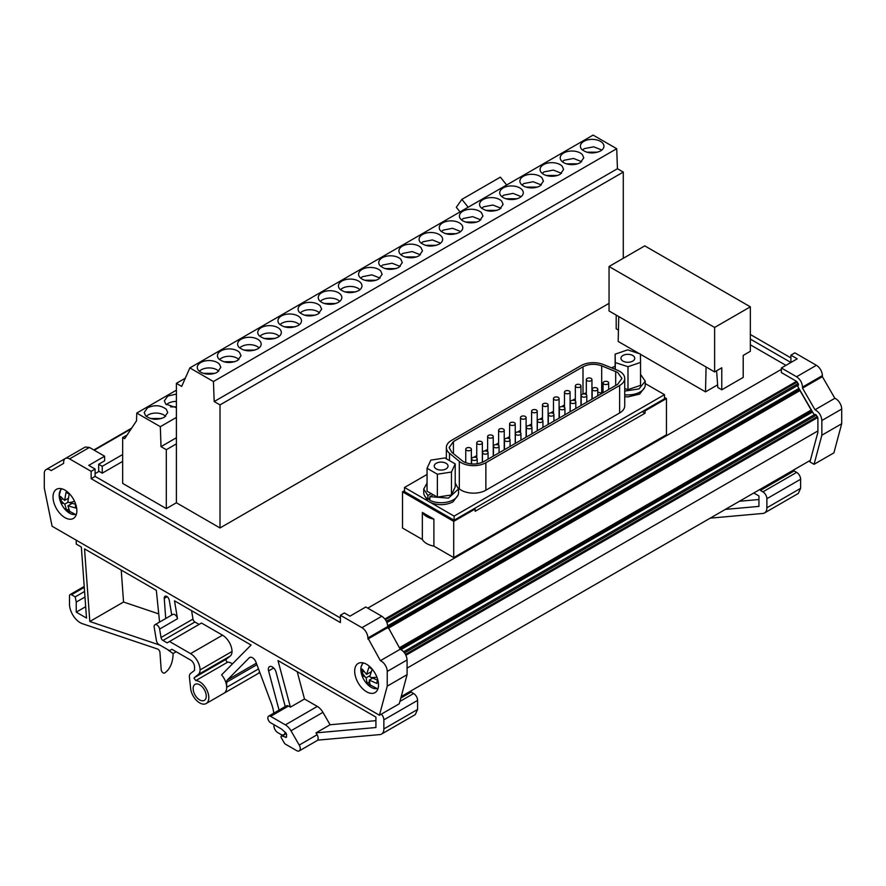 <?xml version="1.0" encoding="UTF-8"?>
<svg xmlns="http://www.w3.org/2000/svg" width="886" height="886" viewBox="0 0 886 886"><rect width="100%" height="100%" fill="white"/><g stroke="black" fill="none" stroke-linecap="round" stroke-linejoin="round"><path stroke-width="1.33" d="M725.379 509.395L758.948 506.393L758.948 495.972L753.787 492.993M760.21 489.282L760.443 490.423L762.912 491.852A5.615 3.245 60 0 1 766.877 498.718L766.877 507.8A11.23 6.479 60 0 1 764.552 512.939A11.23 6.479 60 0 1 762.912 513.448L710.195 518.155M793.956 469.801L794.188 470.942L796.647 472.371A5.615 3.245 60 0 1 800.623 479.248L800.623 488.319L766.877 507.8M764.552 512.939L798.297 493.458L800.623 488.319M410.927 690.936L411.159 692.077L413.629 693.505A5.615 3.245 60 0 1 417.594 700.383L417.594 709.453L415.268 714.592L381.534 734.073A11.23 6.479 60 0 1 379.895 734.583L317.598 740.142A5.05 2.913 -120 0 0 318.14 738.282A5.05 2.913 -120 0 0 317.088 734.76L316.003 732.877L375.919 727.528L375.919 717.106L277.982 660.568L290.409 707.15L304.496 699.021L297.209 671.666M158.738 613.887L123.542 602.026L121.227 570.052M760.443 490.423L794.188 470.942M758.948 499.516L739.467 501.255M381.345 714.138A5.615 3.245 60 0 1 383.86 719.853L383.86 728.934A11.23 6.479 60 0 1 381.534 734.073M285.026 732.179L285.026 732.235A5.615 3.245 60 0 1 284.495 734.217M283.044 735.059A5.615 3.245 60 0 1 281.061 734.527L277.883 732.689A5.615 3.245 60 0 1 273.918 725.811L273.918 724.659M84.569 591.46L75.188 596.876L71.489 594.739A2.802 1.617 60 0 0 70.083 594.595A2.802 1.617 60 0 0 69.507 595.879L69.507 604.13A15.151 8.749 60 0 0 82.409 623.7L157.564 649.017A2.802 1.617 60 0 1 159.945 652.439L161.197 669.661A2.802 1.617 60 0 0 162.492 672.363A2.802 1.617 60 0 0 164.574 673.028A2.802 1.617 60 0 0 164.63 672.995A44.909 25.927 60 0 0 173.102 653.503L176.17 651.731M76.251 540.194L76.251 544.093L81.346 547.039L86.507 618.063L76.251 612.148L85.676 606.7M159.58 622.072L156.324 590.32L84.535 548.877L89.807 621.507L123.542 602.026M89.807 621.507L160.023 645.163M317.598 740.142A5.05 2.913 -120 0 1 317.088 740.596L299.224 750.907A5.05 2.913 -120 0 1 296.699 750.663L285.558 744.229A2.835 1.639 60 0 1 284.162 742.745L281.405 737.983A1.683 0.975 60 0 1 281.039 736.787A1.683 0.975 60 0 1 281.394 736.011A1.683 0.975 60 0 1 282.069 736.011L286.322 733.553M69.584 458.893L91.136 471.341L91.136 478.673L340.401 622.581L340.401 615.249L361.953 627.687A8.417 4.862 60 0 1 367.9 637.998L380.393 660.69A8.417 4.862 60 0 1 387.237 671.433L387.237 686.141L379.441 715.235L52.097 526.251L44.3 488.142L44.3 473.445A8.417 4.862 60 0 1 46.039 469.591A8.417 4.862 60 0 1 51.144 470.599L63.626 463.389L63.626 462.326A8.417 4.862 60 0 1 65.376 458.472A8.417 4.862 60 0 1 69.584 458.893L89.431 447.43L104.626 456.212L88.755 465.383L95.101 469.048L95.101 476.38L340.401 617.996M340.401 615.249L344.366 612.957L349.926 616.158L365.796 606.999L381.8 616.235C385.41 618.727 387.392 622.16 387.747 626.546L400.239 649.228C404.304 651.454 406.585 655.031 407.084 659.981L407.084 674.678L399.276 703.783L379.441 715.235M95.101 473.622L98.678 471.562L98.678 464.231L102.244 466.291L102.244 473.168L98.678 471.108M380.393 660.69L400.239 649.228M817.889 430.939L407.084 668.122M810.38 460.31L401.225 696.54M66.317 457.929L46.039 469.591M89.431 447.43L85.222 447.02L65.376 458.472M98.678 464.231L104.626 460.798L104.626 456.212M299.224 750.907A5.05 2.913 -120 0 0 300.276 748.592A5.05 2.913 -120 0 0 299.224 745.082L290.985 730.795A11.23 6.479 60 0 0 285.37 724.87L270.607 716.342A3.932 2.27 -120 0 0 268.635 716.143A3.932 2.27 -120 0 0 267.827 717.948A3.932 2.27 -120 0 0 270.607 722.755L281.438 728.99L285.735 732.8L286.621 734.638L286.333 737.351L282.069 736.011M375.919 720.65L330.09 724.748L316.003 732.877M330.09 724.748L322.936 712.344L290.985 730.795M322.936 712.344A11.23 6.479 60 0 0 317.321 706.419L304.496 699.021M290.409 707.15L288.459 706.031A3.932 2.27 -120 0 0 286.499 705.832L268.635 716.143M199.095 624.408L194.931 622.005L162.98 640.456A2.802 1.617 60 0 1 161.03 637.521L159.624 629.06L177.488 618.738L174.509 600.819L251.092 645.03L221.578 674.899A12.913 7.453 60 0 1 226.683 687.314L226.683 682.142A5.615 3.245 60 0 1 227.436 679.883L256.353 663.193M190.568 653.635L222.519 635.184L201.476 623.035L169.525 641.486L190.568 653.635A13.467 7.775 60 0 1 200.092 669.916A11.23 6.479 60 0 1 198.231 674.534L194.355 677.624A1.683 0.975 60 0 0 194.078 678.355L195.784 680.581L227.735 662.13A12.913 7.453 60 0 1 232.464 663.88M195.784 680.581A12.913 7.453 60 0 1 208.819 697.625A12.913 7.453 60 0 1 206.15 703.539A12.913 7.453 60 0 1 196.758 700.649A12.913 7.453 60 0 1 190.645 688.511L189.405 676.993A6.18 3.566 60 0 1 189.371 676.317A6.18 3.566 60 0 1 190.39 673.67L194.532 670.359L194.532 666.925A5.615 3.245 60 0 0 194.255 665.076A5.615 3.245 60 0 0 192.029 661.211A5.615 3.245 60 0 0 190.568 660.048L171.906 649.272L169.525 650.656L159.115 644.643A3.932 2.27 60 0 1 156.401 640.534L154.186 627.255A3.932 2.27 -120 0 1 154.131 626.546A3.932 2.27 -120 0 1 154.939 624.752A3.932 2.27 -120 0 1 157.697 625.538A3.932 2.27 -120 0 1 159.624 629.06M194.931 622.005A2.802 1.617 60 0 1 192.982 619.07L191.586 610.687M177.488 618.738A3.932 2.27 -120 0 0 175.561 615.216A3.932 2.27 -120 0 0 172.803 614.441L154.939 624.752M814.921 414.349L403.662 651.786L814.921 414.349L816.227 415.002L817.889 418.214L817.889 432.313L809.948 461.938L814.057 464.308L833.903 452.857L841.7 423.752L841.7 409.055A8.417 4.862 -120 0 0 834.856 398.301L815.009 409.764L802.528 388.134L822.374 376.672L822.374 375.62A8.417 4.862 -120 0 0 816.416 365.309L796.569 376.76L781.374 367.989L781.374 372.574L796.547 381.334L798.552 384.779L797.655 386.185L814.168 414.781M814.057 464.308L821.854 435.214L821.854 420.507C821.355 415.567 819.074 411.979 815.009 409.764M802.528 388.134L802.528 387.071C802.173 382.697 800.191 379.263 796.569 376.76M781.374 367.989L797.245 358.819L790.899 355.153L790.899 362.485L750.353 339.083M809.693 407.028A22.449 12.958 -120 0 0 809.295 406.729L811.199 410.019A2.802 1.617 -120 0 0 811.875 410.927M122.656 454.518L102.244 466.291M122.656 461.396L102.244 473.168M790.899 357.9L750.353 334.498M816.416 365.309L794.864 352.861L790.899 355.153M785.937 365.353L750.353 344.809M475.151 511.3L645.03 413.219L645.03 410.927L666.46 398.556L666.46 434.76L453.721 557.593L453.721 521.378L475.151 509.007L475.151 511.3M666.46 398.556L664.478 397.404M404.503 490.678L402.51 491.819L402.51 528.034L422.345 539.474L422.345 512.429L433.896 519.107L433.896 546.141L453.721 557.593M402.51 491.819L453.721 521.378M181.696 386.407L176.392 383.339L176.392 502.772L220.016 527.956L220.016 404.902L214.179 401.535L213.437 381.534L189.848 367.911L181.696 386.407M642.25 411.613L645.03 413.219M645.03 410.927L644.233 410.473L474.353 508.553L475.151 509.007M457.973 495.219L453.045 501.841C445.913 505.341 438.459 505.585 430.685 502.583L454.108 516.117L664.478 394.658L664.478 398.789L644.233 410.473M474.353 508.553L454.108 520.237L404.503 491.597L404.503 487.466L427.938 501L424.305 495.219M433.896 519.107A17.964 10.366 180 0 1 422.345 512.429M354.688 671.156A16.845 9.724 -120 0 0 362.042 688.112A16.845 9.724 -120 0 0 375.011 692.619A16.845 9.724 -120 0 0 378.499 684.911A16.845 9.724 -120 0 0 371.145 667.966A16.845 9.724 -120 0 0 358.177 663.448A16.845 9.724 -120 0 0 354.688 671.156M53.027 497.002A16.845 9.724 -120 0 0 60.381 513.946A16.845 9.724 -120 0 0 73.361 518.465A16.845 9.724 -120 0 0 76.849 510.746A16.845 9.724 -120 0 0 69.496 493.801A16.845 9.724 -120 0 0 56.516 489.293A16.845 9.724 -120 0 0 53.027 497.002M227.735 662.13A1.683 0.975 60 0 1 226.03 659.904A1.683 0.975 60 0 1 226.307 659.184L230.183 656.083L198.231 674.534M200.092 669.916L232.043 651.465A11.23 6.479 60 0 1 230.183 656.083M222.519 635.184A13.467 7.775 60 0 1 232.043 651.465M162.98 640.456L167.144 642.859L169.525 641.486M127.108 434.982L122.656 437.562L124.638 438.703L136.522 420.817L136.754 413.075L160.333 426.687L176.392 417.417M136.754 413.075L176.392 390.183M145.603 415.755C150.941 419.842 157.165 420.363 164.275 417.317L167.731 412.511L166.302 409.266C160.964 405.179 154.74 404.658 147.63 407.704L144.174 412.511L145.603 415.755M176.392 394.071L167.786 396.064L164.342 400.871L165.76 404.105L176.392 407.671M160.333 426.687L161.008 446.644L166.313 449.7L176.392 443.886M176.392 437.75L161.008 446.644M165.649 416.365A11.086 6.401 0 0 0 148.117 414.947A11.086 6.401 0 0 0 146.256 416.376M176.392 401.436A11.086 6.401 0 0 0 168.274 403.307A11.086 6.401 0 0 0 166.424 404.725M714.625 371.921L721.769 367.79L721.769 389.796L743.21 377.414L743.21 355.419L750.353 351.288L750.353 306.833L714.625 327.455L714.625 371.921L609.047 310.964L609.047 266.509L714.625 327.455M716.608 370.769L717.804 387.503L721.769 389.796M618.439 330.135L616.191 328.839L616.191 315.084M750.353 306.833L644.775 245.876L609.047 266.509M239.032 347.323C244.359 351.41 250.583 351.941 257.715 348.896A11.773 6.8 0 0 0 261.16 344.078A11.773 6.8 0 0 0 259.742 340.844A11.773 6.8 0 0 0 241.058 339.272A11.773 6.8 0 0 0 237.614 344.078A11.773 6.8 0 0 0 239.032 347.323M218.864 358.963C224.202 363.05 230.426 363.581 237.548 360.536L241.003 355.729L239.574 352.484A11.773 6.8 0 0 0 220.891 350.911A11.773 6.8 0 0 0 217.447 355.729A11.773 6.8 0 0 0 218.864 358.963M279.356 324.043C284.683 328.13 290.918 328.651 298.039 325.605A11.773 6.8 0 0 0 301.484 320.798A11.773 6.8 0 0 0 300.066 317.565A11.773 6.8 0 0 0 281.383 315.992A11.773 6.8 0 0 0 277.938 320.798A11.773 6.8 0 0 0 279.356 324.043M299.523 312.404C304.85 316.49 311.075 317.011 318.207 313.965L321.651 309.159L320.223 305.925A11.773 6.8 0 0 0 301.55 304.352A11.773 6.8 0 0 0 298.095 309.159A11.773 6.8 0 0 0 299.523 312.404M259.199 335.683C264.526 339.77 270.751 340.29 277.872 337.245A11.773 6.8 0 0 0 281.327 332.438A11.773 6.8 0 0 0 279.898 329.204A11.773 6.8 0 0 0 261.226 327.632A11.773 6.8 0 0 0 257.771 332.438A11.773 6.8 0 0 0 259.199 335.683M340.39 294.274A11.773 6.8 0 0 0 321.707 292.712A11.773 6.8 0 0 0 318.262 297.519A11.773 6.8 0 0 0 319.691 300.764A11.773 6.8 0 0 0 338.363 302.325A11.773 6.8 0 0 0 341.819 297.519A11.773 6.8 0 0 0 340.39 294.274M198.708 370.603A11.773 6.8 0 0 0 217.391 372.175L220.835 367.369L219.407 364.124A11.773 6.8 0 0 0 200.734 362.562A11.773 6.8 0 0 0 197.279 367.369A11.773 6.8 0 0 0 198.708 370.603M360.558 282.634A11.773 6.8 0 0 0 341.874 281.072A11.773 6.8 0 0 0 338.43 285.879A11.773 6.8 0 0 0 339.847 289.124C345.175 293.211 351.41 293.731 358.531 290.686A11.773 6.8 0 0 0 361.975 285.879A11.773 6.8 0 0 0 360.558 282.634M400.339 254.193A11.773 6.8 0 0 0 419.023 255.766L422.467 250.959L421.049 247.715A11.773 6.8 0 0 0 402.366 246.142A11.773 6.8 0 0 0 398.91 250.959A11.773 6.8 0 0 0 400.339 254.193M380.172 265.833C385.51 269.931 391.734 270.451 398.855 267.406L402.299 262.599L400.882 259.354A11.773 6.8 0 0 0 382.198 257.793A11.773 6.8 0 0 0 378.754 262.599A11.773 6.8 0 0 0 380.172 265.833M420.507 242.554C425.834 246.64 432.058 247.161 439.179 244.126A11.773 6.8 0 0 0 442.635 239.309A11.773 6.8 0 0 0 441.206 236.075A11.773 6.8 0 0 0 422.522 234.502A11.773 6.8 0 0 0 419.078 239.309A11.773 6.8 0 0 0 420.507 242.554M521.865 189.504A11.773 6.8 0 0 0 503.182 187.943A11.773 6.8 0 0 0 499.726 192.749A11.773 6.8 0 0 0 501.155 195.994A11.773 6.8 0 0 0 519.838 197.556A11.773 6.8 0 0 0 523.283 192.749A11.773 6.8 0 0 0 521.865 189.504M562.189 166.225A11.773 6.8 0 0 0 543.506 164.663A11.773 6.8 0 0 0 540.061 169.47A11.773 6.8 0 0 0 541.479 172.704A11.773 6.8 0 0 0 560.162 174.276L563.607 169.47L562.189 166.225M542.022 177.864A11.773 6.8 0 0 0 523.338 176.303A11.773 6.8 0 0 0 519.894 181.109A11.773 6.8 0 0 0 521.322 184.343A11.773 6.8 0 0 0 539.995 185.916L543.45 181.109L542.022 177.864M481.53 212.795A11.773 6.8 0 0 0 462.857 211.222A11.773 6.8 0 0 0 459.402 216.029A11.773 6.8 0 0 0 460.831 219.274A11.773 6.8 0 0 0 479.503 220.835L482.959 216.029L481.53 212.795M480.987 207.634C486.325 211.721 492.55 212.241 499.671 209.196L503.115 204.389L501.697 201.144A11.773 6.8 0 0 0 483.014 199.583A11.773 6.8 0 0 0 479.57 204.389A11.773 6.8 0 0 0 480.987 207.634M461.373 224.435A11.773 6.8 0 0 0 442.69 222.862A11.773 6.8 0 0 0 439.246 227.669A11.773 6.8 0 0 0 440.663 230.914C445.99 235 452.225 235.521 459.347 232.475A11.773 6.8 0 0 0 462.791 227.669A11.773 6.8 0 0 0 461.373 224.435M582.346 154.585A11.773 6.8 0 0 0 563.673 153.012A11.773 6.8 0 0 0 560.218 157.83A11.773 6.8 0 0 0 561.646 161.064A11.773 6.8 0 0 0 580.319 162.636L583.774 157.83L582.346 154.585M360.015 277.473A11.773 6.8 0 0 0 378.687 279.046L382.143 274.239L380.714 270.994A11.773 6.8 0 0 0 362.042 269.433A11.773 6.8 0 0 0 358.586 274.239A11.773 6.8 0 0 0 360.015 277.473M602.513 142.945A11.773 6.8 0 0 0 583.83 141.372A11.773 6.8 0 0 0 580.385 146.179A11.773 6.8 0 0 0 581.803 149.424C587.141 153.511 593.365 154.042 600.486 150.997A11.773 6.8 0 0 0 603.942 146.179A11.773 6.8 0 0 0 602.513 142.945M259.077 347.943A11.086 6.401 0 0 0 241.546 346.526A11.086 6.401 0 0 0 239.696 347.943M238.91 359.583A11.086 6.401 0 0 0 221.378 358.165A11.086 6.401 0 0 0 219.529 359.583M299.402 324.664A11.086 6.401 0 0 0 281.87 323.246A11.086 6.401 0 0 0 280.02 324.664M319.569 313.024A11.086 6.401 0 0 0 302.037 311.595A11.086 6.401 0 0 0 300.177 313.024M279.245 336.303A11.086 6.401 0 0 0 261.713 334.886A11.086 6.401 0 0 0 259.853 336.303M339.737 301.384A11.086 6.401 0 0 0 322.194 299.955A11.086 6.401 0 0 0 320.344 301.384M218.753 371.223A11.086 6.401 0 0 0 201.222 369.805A11.086 6.401 0 0 0 199.361 371.223M359.893 289.744A11.086 6.401 0 0 0 342.361 288.315A11.086 6.401 0 0 0 340.512 289.744M243.827 350.081L254.946 350.081M223.66 361.721L234.779 361.721M284.151 326.79L295.271 326.79M304.319 315.15L315.438 315.15M263.995 338.441L275.114 338.441M324.475 303.51L335.595 303.51M203.503 373.36L214.622 373.36M344.643 291.871L355.762 291.871M664.478 394.658L645.241 383.549M644.676 387.415L639.648 394.093L628.008 396.884L624.719 396.718M615.139 366.173L611.65 367.878M427.052 474.453L404.503 487.466M458.472 488.186L459.313 488.873A17.399 10.045 0 0 0 461.263 490.213A17.399 10.045 0 0 0 485.871 490.213L619.624 412.987A17.399 10.045 0 0 0 624.719 405.888L624.719 378.388A17.399 10.045 0 0 0 619.624 371.289A17.399 10.045 0 0 0 617.298 370.16L603.3 364.5A17.399 10.045 0 0 0 581.006 365.619L451.45 440.42A17.399 10.045 0 0 0 446.356 447.53A17.399 10.045 0 0 0 449.501 453.289L459.313 461.373A17.399 10.045 0 0 0 461.263 462.714A17.399 10.045 0 0 0 485.871 462.714L619.624 385.488A17.399 10.045 0 0 0 624.719 378.388M453.433 441.571L582.999 366.771C588.836 363.847 595.06 363.537 601.683 365.829L617.642 372.43L621.917 378.388L617.642 384.347L483.878 461.573C477 464.84 470.123 464.84 463.245 461.573L451.805 452.358L449.158 447.53L453.433 441.571L453.433 453.71M430.685 502.583A16.845 9.724 180 0 1 427.938 501M363.559 662.983A14.564 8.406 -120 0 0 360.934 667.966A14.564 8.406 -120 0 0 361.543 674.157A14.564 8.406 -120 0 0 362.274 676.328A14.564 8.406 -120 0 0 362.274 676.339A14.564 8.406 -120 0 0 365.907 682.63L365.907 682.63A14.564 8.406 -120 0 0 378.112 688.189M365.01 676.76L361.876 672.529L362.285 669.129L366.56 674.423L369.008 667.047L372.153 669.351L369.706 676.716L377.314 680.083L376.893 683.471L369.296 680.105L370.182 685.554L367.037 683.261L366.151 677.812L365.01 676.76A24.697 8.151 164.3 0 1 361.543 674.157M61.898 488.828A14.564 8.406 -120 0 0 59.196 495.828A14.564 8.406 -120 0 0 60.625 502.174L60.625 502.174A14.564 8.406 -120 0 0 60.68 502.318A14.564 8.406 -120 0 0 64.257 508.475L64.257 508.475A14.564 8.406 -120 0 0 76.451 514.035M63.615 503.348L60.436 500.036L60.303 496.293L64.623 500.402L66.018 492.383L69.197 494.045L67.79 502.074L75.432 504.256L75.576 507.999L67.934 505.817L69.861 511.909L66.683 510.236L64.756 504.145L63.615 503.348A24.697 4.818 158.1 0 1 60.68 502.318L60.68 502.318A24.697 24.697 0 0 0 64.257 508.475L76.196 514.855M405.135 256.951L416.254 256.951M384.967 268.591L396.086 268.591M425.291 245.311L436.41 245.311M505.95 198.741L517.07 198.741M546.274 175.461L557.394 175.461M526.118 187.101L537.226 187.101M465.626 222.021L476.734 222.021M485.783 210.381L496.902 210.381M445.459 233.671L456.578 233.671M566.442 163.821L577.55 163.821M364.81 280.231L375.919 280.231M586.598 152.182L597.718 152.182M601.926 393.417L601.683 393.329A14.597 8.428 -0 0 0 597.784 392.21M586.333 392.83A14.597 8.428 -0 0 0 583.575 393.949M575.346 398.689L572.544 400.306M564.471 404.968L561.669 406.574M553.473 411.314L550.671 412.931M542.476 417.66L539.685 419.277M531.6 423.94L528.687 425.623M520.492 430.352L517.69 431.969M509.616 436.632L506.814 438.249M498.619 442.978L495.828 444.595M487.621 449.335L484.83 450.941M476.746 455.603L473.955 457.22M465.759 461.96L464.951 462.414M624.719 391.091L638.983 388.921L645.241 381.213L640.545 374.346M624.719 394.757A17.399 10.045 0 0 0 645.241 384.878A17.399 10.045 0 0 0 645.241 384.779M640.545 362.429L640.401 354.012L627.698 349.87L615.139 354.156L615.283 362.573L627.986 366.715L640.545 362.429L640.545 385.344L627.986 389.63L624.719 388.566M423.729 489.006L423.729 492.671A17.399 10.045 0 0 0 427.883 499.172L427.883 495.507L423.741 489.006L427.052 483.103M458.538 489.006L458.538 492.671A17.399 10.045 0 0 1 448.438 501.786A17.399 10.045 0 0 1 429.865 500.324L429.865 496.658L448.438 498.12L458.527 489.006L455.216 483.103M455.216 463.91L444.905 457.951L430.817 460.133L427.052 468.262L437.363 474.22L451.45 472.039L455.216 463.91L455.216 486.824L451.45 494.953L437.363 497.135L431.216 493.591L427.883 495.507M429.865 496.658L433.199 494.731M431.216 493.591L427.052 491.187L427.052 468.262M538.145 422.024A2.802 1.617 -0 0 0 541.202 422.367A2.802 1.617 -0 0 0 542.93 420.872A2.802 1.617 -0 0 0 542.11 419.731A2.802 1.617 -0 0 0 539.053 419.377A2.802 1.617 -0 0 0 537.315 420.872A2.802 1.617 -0 0 0 538.145 422.024M527.148 428.37A2.802 1.617 -0 0 0 530.205 428.724A2.802 1.617 -0 0 0 531.932 427.218A2.802 1.617 -0 0 0 531.113 426.077A2.802 1.617 -0 0 0 528.056 425.723A2.802 1.617 -0 0 0 526.328 427.218A2.802 1.617 -0 0 0 527.148 428.37M516.15 434.716A2.802 1.617 -0 0 0 519.207 435.07A2.802 1.617 -0 0 0 520.946 433.575A2.802 1.617 -0 0 0 520.115 432.423A2.802 1.617 -0 0 0 517.059 432.069A2.802 1.617 -0 0 0 515.331 433.575A2.802 1.617 -0 0 0 516.15 434.716M505.275 440.995A2.802 1.617 -0 0 0 508.331 441.35A2.802 1.617 -0 0 0 510.07 439.844A2.802 1.617 -0 0 0 509.24 438.703A2.802 1.617 -0 0 0 506.183 438.349A2.802 1.617 -0 0 0 504.455 439.844A2.802 1.617 -0 0 0 505.275 440.995M494.277 447.341A2.802 1.617 -0 0 0 497.345 447.696A2.802 1.617 -0 0 0 499.073 446.201A2.802 1.617 -0 0 0 498.253 445.049A2.802 1.617 -0 0 0 495.196 444.694A2.802 1.617 -0 0 0 493.458 446.201A2.802 1.617 -0 0 0 494.277 447.341M483.291 453.687A2.802 1.617 -0 0 0 486.348 454.042A2.802 1.617 -0 0 0 488.075 452.547A2.802 1.617 -0 0 0 487.256 451.395A2.802 1.617 -0 0 0 484.199 451.052A2.802 1.617 -0 0 0 482.46 452.547A2.802 1.617 -0 0 0 483.291 453.687M472.415 459.967A2.802 1.617 -0 0 0 475.472 460.321A2.802 1.617 -0 0 0 477.2 458.826A2.802 1.617 -0 0 0 476.38 457.674A2.802 1.617 -0 0 0 473.323 457.331A2.802 1.617 -0 0 0 471.585 458.826A2.802 1.617 -0 0 0 472.415 459.967M549.132 415.678A2.802 1.617 -0 0 0 552.188 416.021A2.802 1.617 -0 0 0 553.927 414.526A2.802 1.617 -0 0 0 553.108 413.385A2.802 1.617 -0 0 0 550.04 413.031A2.802 1.617 -0 0 0 548.312 414.526A2.802 1.617 -0 0 0 549.132 415.678M560.129 409.321A2.802 1.617 -0 0 0 563.186 409.675A2.802 1.617 -0 0 0 564.925 408.18A2.802 1.617 -0 0 0 564.094 407.028A2.802 1.617 -0 0 0 561.037 406.685A2.802 1.617 -0 0 0 559.31 408.18A2.802 1.617 -0 0 0 560.129 409.321M571.005 403.041A2.802 1.617 -0 0 0 574.062 403.396A2.802 1.617 -0 0 0 575.8 401.901A2.802 1.617 -0 0 0 574.97 400.76A2.802 1.617 -0 0 0 571.913 400.406A2.802 1.617 -0 0 0 570.185 401.901A2.802 1.617 -0 0 0 571.005 403.041M582.002 396.695A2.802 1.617 -0 0 0 585.059 397.05A2.802 1.617 -0 0 0 586.787 395.555A2.802 1.617 -0 0 0 585.967 394.403A2.802 1.617 -0 0 0 582.91 394.06A2.802 1.617 -0 0 0 581.172 395.555A2.802 1.617 -0 0 0 582.002 396.695M592.989 390.349A2.802 1.617 -0 0 0 596.057 390.704A2.802 1.617 -0 0 0 597.784 389.209A2.802 1.617 -0 0 0 596.965 388.057A2.802 1.617 -0 0 0 593.908 387.714A2.802 1.617 -0 0 0 592.169 389.209A2.802 1.617 -0 0 0 592.989 390.349M603.864 384.07A2.802 1.617 -0 0 0 606.932 384.424A2.802 1.617 -0 0 0 608.66 382.929A2.802 1.617 -0 0 0 607.84 381.777A2.802 1.617 -0 0 0 604.784 381.434A2.802 1.617 -0 0 0 603.045 382.929A2.802 1.617 -0 0 0 603.864 384.07M521.311 418.724A2.802 1.617 -0 0 0 524.368 419.067A2.802 1.617 -0 0 0 526.107 417.572A2.802 1.617 -0 0 0 525.276 416.431A2.802 1.617 -0 0 0 522.219 416.077A2.802 1.617 -0 0 0 520.492 417.572A2.802 1.617 -0 0 0 521.311 418.724M510.436 425.003A2.802 1.617 -0 0 0 513.492 425.346A2.802 1.617 -0 0 0 515.231 423.851A2.802 1.617 -0 0 0 514.401 422.711A2.802 1.617 -0 0 0 511.344 422.356A2.802 1.617 -0 0 0 509.616 423.851A2.802 1.617 -0 0 0 510.436 425.003M499.438 431.349A2.802 1.617 -0 0 0 502.495 431.703A2.802 1.617 -0 0 0 504.234 430.197A2.802 1.617 -0 0 0 503.414 429.057A2.802 1.617 -0 0 0 500.346 428.702A2.802 1.617 -0 0 0 498.619 430.197A2.802 1.617 -0 0 0 499.438 431.349M488.452 437.695A2.802 1.617 -0 0 0 491.508 438.049A2.802 1.617 -0 0 0 493.236 436.554A2.802 1.617 -0 0 0 492.417 435.403A2.802 1.617 -0 0 0 489.36 435.048A2.802 1.617 -0 0 0 487.621 436.554A2.802 1.617 -0 0 0 488.452 437.695M477.576 443.975A2.802 1.617 -0 0 0 480.633 444.329A2.802 1.617 -0 0 0 482.361 442.823A2.802 1.617 -0 0 0 481.541 441.682A2.802 1.617 -0 0 0 478.484 441.328A2.802 1.617 -0 0 0 476.746 442.823A2.802 1.617 -0 0 0 477.576 443.975M466.579 450.321A2.802 1.617 -0 0 0 469.635 450.675A2.802 1.617 -0 0 0 471.363 449.18A2.802 1.617 -0 0 0 470.544 448.028A2.802 1.617 -0 0 0 467.487 447.674A2.802 1.617 -0 0 0 465.759 449.18A2.802 1.617 -0 0 0 466.579 450.321M532.42 412.3A2.802 1.617 -0 0 0 535.487 412.654A2.802 1.617 -0 0 0 537.215 411.159A2.802 1.617 -0 0 0 536.395 410.008A2.802 1.617 -0 0 0 533.339 409.664A2.802 1.617 -0 0 0 531.6 411.159A2.802 1.617 -0 0 0 532.42 412.3M543.295 406.021A2.802 1.617 -0 0 0 546.363 406.375A2.802 1.617 -0 0 0 548.091 404.88A2.802 1.617 -0 0 0 547.271 403.739A2.802 1.617 -0 0 0 544.214 403.385A2.802 1.617 -0 0 0 542.476 404.88A2.802 1.617 -0 0 0 543.295 406.021M554.293 399.675A2.802 1.617 -0 0 0 557.349 400.029A2.802 1.617 -0 0 0 559.088 398.534A2.802 1.617 -0 0 0 558.269 397.382A2.802 1.617 -0 0 0 555.201 397.039A2.802 1.617 -0 0 0 553.473 398.534A2.802 1.617 -0 0 0 554.293 399.675M565.29 393.329A2.802 1.617 -0 0 0 568.347 393.683A2.802 1.617 -0 0 0 570.086 392.188A2.802 1.617 -0 0 0 569.255 391.036A2.802 1.617 -0 0 0 566.198 390.693A2.802 1.617 -0 0 0 564.471 392.188A2.802 1.617 -0 0 0 565.29 393.329M576.166 387.049A2.802 1.617 -0 0 0 579.222 387.404A2.802 1.617 -0 0 0 580.961 385.908A2.802 1.617 -0 0 0 580.131 384.757A2.802 1.617 -0 0 0 577.074 384.413A2.802 1.617 -0 0 0 575.346 385.908A2.802 1.617 -0 0 0 576.166 387.049M587.163 380.703A2.802 1.617 -0 0 0 590.22 381.058A2.802 1.617 -0 0 0 591.948 379.562A2.802 1.617 -0 0 0 591.128 378.411A2.802 1.617 -0 0 0 588.071 378.056A2.802 1.617 -0 0 0 586.333 379.562A2.802 1.617 -0 0 0 587.163 380.703M460.033 211.92L456.312 207.291L461.872 199.383L500.368 177.156L506.67 184.997M627.775 354.311A6.9 3.987 0 0 0 620.942 358.287A6.9 3.987 0 0 0 627.908 362.274A6.9 3.987 0 0 0 634.741 358.287A6.9 3.987 0 0 0 627.775 354.311M446.012 468.904A6.9 3.987 0 0 0 448.039 466.091A6.9 3.987 0 0 0 443.775 462.403A6.9 3.987 0 0 0 436.255 463.267A6.9 3.987 0 0 0 434.229 466.091A6.9 3.987 0 0 0 438.492 469.768A6.9 3.987 0 0 0 446.012 468.904M461.872 199.383L468.173 207.224M451.45 472.039L451.45 494.953M437.363 474.22L437.363 497.135M429.865 498.032L427.883 499.172M627.986 366.715L627.986 389.63M615.139 354.156L615.139 369.285M615.283 362.573L615.283 369.34M429.865 499.892A16.845 9.724 180 0 1 428.281 498.951M582.467 150.044L584.317 148.626L593.698 146.81L601.849 150.044M360.668 278.093L362.529 276.676L371.91 274.859L380.061 278.093M562.3 161.684L564.16 160.266L573.541 158.45L581.692 161.684M441.328 231.534L443.177 230.116L452.558 228.3L460.709 231.534M481.652 208.254L483.501 206.826L492.882 205.02L501.033 208.254M461.484 219.894L463.345 218.477L472.725 216.66L480.876 219.894M521.976 184.964L523.836 183.546L533.206 181.741L541.368 184.964M542.143 173.324L543.993 171.906L553.373 170.09L561.525 173.324M501.808 196.614L503.669 195.186L513.049 193.381L521.201 196.614M421.16 243.174L423.021 241.756L432.39 239.94L440.552 243.174M380.836 266.453L382.686 265.036L392.066 263.22L400.217 266.453M400.993 254.814L402.853 253.396L412.234 251.58L420.385 254.814M66.683 510.236L68.632 509.118M64.756 504.145L68.111 502.207M67.934 505.817L71.932 503.503M64.623 500.402L68.189 498.342M62.518 498.829L60.436 500.036M367.037 683.261L369.329 681.932M366.151 677.812L369.949 675.619M369.296 680.105L372.53 678.244M366.56 674.423L371.145 671.776M363.747 671.444L361.876 672.529M170.555 406.862L176.392 406.862M150.399 418.502L161.507 418.502M454.108 520.237L454.108 516.117M189.848 367.911L593.111 135.093L616.711 148.715L617.442 168.717L623.279 172.083L623.279 258.291M213.437 381.534L616.711 148.715M214.179 401.535L617.442 168.717M220.016 404.902L623.279 172.083M185.318 378.189L176.392 383.339M706.076 366.981L705.5 391.856L640.412 354.267M717.538 384.901L705.5 391.856M618.76 316.568L618.173 341.442L639.382 353.68M122.656 437.562L122.656 483.391L166.313 508.597L166.313 449.7M609.047 303.355L220.016 527.956M176.392 502.772L166.313 508.597M433.896 546.141A17.964 10.366 180 0 1 422.345 539.474M193.148 688.577A9.259 5.349 60 0 1 195.064 684.335A9.259 5.349 60 0 1 202.196 686.816A9.259 5.349 60 0 1 206.239 696.141A9.259 5.349 60 0 1 204.323 700.383A9.259 5.349 60 0 1 197.19 697.902A9.259 5.349 60 0 1 193.148 688.577M812.562 412.001L401.015 649.604M799.526 389.53A2.802 1.617 -120 0 0 799.969 390.571L809.295 406.729M799.582 389.508L387.747 627.266L799.582 389.508M798.939 388.4L387.714 625.815M798.552 384.912L386.916 622.559L798.552 384.912M796.547 381.334L384.878 619.015M781.374 369.362L367.79 608.139M834.856 398.301L822.374 376.672M841.7 423.752L821.854 435.214M387.237 686.141L407.084 674.678M367.9 639.05L387.747 627.598M91.136 478.673L95.101 476.38M91.136 471.341L95.101 469.048M286.333 737.351L285.624 737.396L286.61 736.831M76.251 612.148L76.251 602.07L75.188 596.876M84.978 597.031L76.251 602.07M173.102 653.503L168.628 650.468A1.683 0.975 60 0 1 167.941 649.737M171.74 615.05L169.292 600.354A3.932 2.27 60 0 0 166.801 596.378A3.932 2.27 60 0 0 165.051 596.3A3.932 2.27 60 0 0 164.242 598.105A3.932 2.27 60 0 0 164.253 598.393L165.715 618.528M273.752 713.197A28.064 16.203 60 0 0 271.47 703.761L255.965 662.141A5.615 3.245 60 0 0 249.675 657.478A5.615 3.245 60 0 0 249.265 657.789L227.436 679.883M285.248 706.563L276.055 672.086A5.615 3.245 60 0 0 269.521 666.649A5.615 3.245 60 0 0 268.358 669.218A5.615 3.245 60 0 0 268.602 670.923L279.057 710.129M400.815 698.057L411.159 692.077M762.912 491.852L796.647 472.371M766.877 498.718L800.623 479.248M383.86 728.934L417.594 709.453M361.953 627.687L381.8 616.235M367.9 637.998L387.747 626.546M387.237 671.433L407.084 659.981M317.088 734.76L299.224 745.082M288.459 706.031L270.607 716.342M317.321 706.419L285.37 724.87M161.03 637.521L192.982 619.07M841.7 409.055L821.854 420.507M822.374 375.62L802.528 387.071M259.565 671.809A12.913 7.453 60 0 1 257.748 673.748L259.842 672.54M206.15 703.539L224.003 693.229A12.913 7.453 60 0 0 226.683 687.314L258.502 668.952M194.355 677.624L226.307 659.184M449.501 460.609L449.501 453.289M619.624 412.987L619.624 385.488M485.871 490.213L485.871 462.714M459.313 488.873L459.313 461.373M376.949 677.225A24.697 8.151 164.3 0 1 371.19 677.568M74.568 501.343A24.697 4.818 158.1 0 1 69.285 502.661M615.692 385.476L615.692 371.489M601.683 365.829L601.683 393.329M582.999 394.037L582.999 366.771M817.446 416.52L405.478 654.366M817.789 417.472L405.932 655.252M816.383 415.124L404.548 652.893M811.941 410.927L399.974 648.773M811.93 410.894L399.963 648.74L811.93 410.894M811.199 410.019L399.398 647.766M799.969 390.571L388.168 628.329M799.56 389.475L387.747 627.222M798.275 383.45L386.34 621.285M797.345 381.977L385.443 619.779M131.637 428.159L93.838 449.977L131.637 428.159M131.128 428.924L94.248 450.221M71.489 594.739L84.27 587.363M164.253 598.393L167.199 596.688M256.907 664.688L226.683 682.142M249.265 657.789L250.151 657.279M268.602 670.923L273.685 667.978M383.86 719.853L417.594 700.383M399.918 701.424L413.629 693.505M281.394 736.011L286.145 733.265M224.003 693.229L257.748 673.748M446.356 458.793L446.356 447.53M362.717 662.794L360.912 667.546L362.274 676.328A24.697 24.697 0 0 0 365.907 682.63L377.857 689.009M61.068 488.64L59.174 495.628L60.625 502.174A24.697 24.697 0 0 0 60.68 502.318M645.241 384.878L645.241 381.213M591.948 379.562L591.948 399.176M586.333 379.562L586.333 394.669M580.961 385.908L580.961 405.533M575.346 385.908L575.346 401.015M570.086 392.188L570.086 411.802M564.471 392.188L564.471 407.294M559.088 398.534L559.088 418.159M553.473 398.534L553.473 413.64M548.091 404.88L548.091 424.505M542.476 404.88L542.476 419.997M537.215 411.159L537.215 430.784M531.6 411.159L531.6 426.454M471.363 449.18L471.363 463.943M465.759 449.18L465.759 462.736M482.361 442.823L482.361 462.337M476.746 442.823L476.746 457.94M493.236 436.554L493.236 456.168M487.621 436.554L487.621 451.661M504.234 430.197L504.234 449.822M498.619 430.197L498.619 445.315M515.231 423.851L515.231 443.476M509.616 423.851L509.616 438.969M526.107 417.572L526.107 437.197M520.492 417.572L520.492 432.689M608.66 382.929L608.66 389.53M603.045 382.929L603.045 392.775M597.784 389.209L597.784 395.809M592.169 389.209L592.169 399.054M586.787 395.555L586.787 402.155M581.172 395.555L581.172 405.4M575.8 401.901L575.8 408.512M570.185 401.901L570.185 411.746M564.925 408.18L564.925 414.781M559.31 408.18L559.31 418.026M553.927 414.526L553.927 421.138M548.312 414.526L548.312 424.372M477.2 458.826L477.2 463.777M471.585 458.826L471.585 463.965M488.075 452.547L488.075 459.147M482.46 452.547L482.46 462.293M499.073 446.201L499.073 452.801M493.458 446.201L493.458 456.046M510.07 439.844L510.07 446.455M504.455 439.844L504.455 449.7M520.946 433.575L520.946 440.176M515.331 433.575L515.331 443.421M531.932 427.218L531.932 433.83M526.328 427.218L526.328 437.075M542.93 420.872L542.93 427.484M537.315 420.872L537.315 430.718M70.083 594.595L84.203 586.443"/></g></svg>
